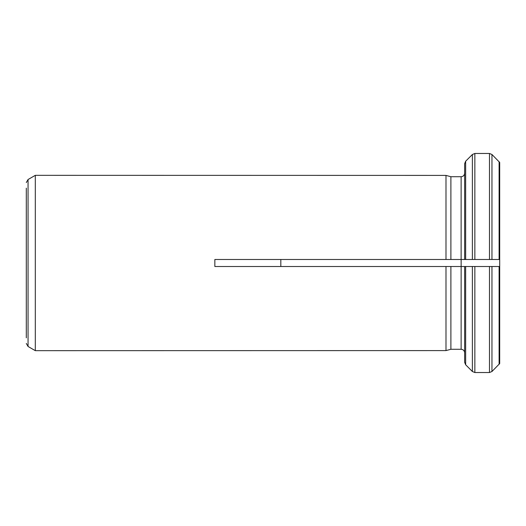 <?xml version="1.0" encoding="UTF-8"?>
<svg xmlns="http://www.w3.org/2000/svg" width="526" height="526" viewBox="0 0 526 526"><rect width="100%" height="100%" fill="white"/><g stroke="black" fill="none" stroke-linecap="round" stroke-linejoin="round"><path stroke-width="0.79" d="M464.636 266.504L465.661 266.504L465.661 364.781L464.636 362.302L464.636 266.504L464.636 362.302L465.661 364.781L472.374 371.501L474.853 372.526L489.482 372.526L491.961 371.501L491.961 266.504L489.482 266.504L489.482 372.526L491.961 371.501L499.7 363.565L499.7 266.504L214.851 266.504L214.851 259.496L445.989 259.496L445.989 175.401L35.301 175.336L35.301 350.664L445.989 350.599L445.989 266.504L450.894 266.504L450.894 349.277L445.989 350.599L450.894 349.277L461.124 349.277L461.138 259.496L445.989 259.496L450.894 259.496L450.894 176.723L445.989 175.401L450.894 176.723L461.124 176.723C463.255 176.506 464.425 175.336 464.636 173.212L464.636 163.698L465.661 161.219L472.374 154.499L474.853 153.474L489.482 153.474L491.961 154.499L499.7 162.435L499.7 259.496L461.124 259.496L461.124 176.723M464.636 352.788C464.419 350.658 463.255 349.488 461.124 349.277M491.961 259.496L491.961 154.499L489.482 153.474L489.482 259.496L499.7 259.496L499.7 266.504L491.961 266.504M472.374 259.496L474.853 259.496L474.853 153.474L472.374 154.499L472.374 259.496L464.636 259.496L464.636 173.212M465.661 266.504L474.853 266.504L474.853 372.526L472.374 371.501L465.661 364.781M280.818 266.504L280.818 259.496M26.3 188.144L26.3 337.856M491.961 371.501L499.7 363.565M491.961 154.499L499.7 162.435M464.636 163.698L465.661 161.219L472.374 154.499M499.108 259.496L499.108 161.653M499.108 364.347L499.108 266.504M472.374 266.504L472.374 371.501M465.661 161.219L465.661 259.496M35.301 175.336L28.056 179.517L28.056 346.483L35.301 350.664M28.056 179.517L26.3 182.555M28.056 346.483L26.3 343.445"/></g></svg>

